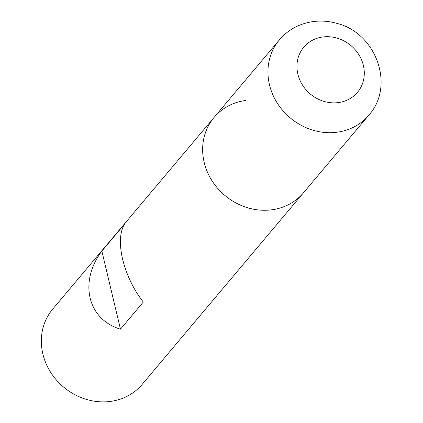 <?xml version="1.0" encoding="UTF-8"?>
<svg xmlns="http://www.w3.org/2000/svg" width="423" height="423" viewBox="0 0 423 423"><rect width="100%" height="100%" fill="white"/><g stroke="black" fill="none" stroke-linecap="round" stroke-linejoin="round"><path stroke-width="0.63" d="M52.743 309.081A58.459 52.679 40.1 0 0 63.54 387.029A58.459 52.679 40.1 0 0 142.186 384.38L303.497 192.772A58.459 52.679 -139.9 0 1 271.804 209.792A58.459 52.679 -139.9 0 1 211.764 180.367A58.459 52.679 -139.9 0 1 214.054 117.467A58.459 52.679 40.1 0 0 224.851 195.415A58.459 52.679 40.1 0 0 303.497 192.772L368.808 115.193A58.459 52.679 -139.9 0 1 337.11 132.214A58.459 52.679 -139.9 0 1 277.07 102.789A58.459 52.679 -139.9 0 1 279.365 39.894L52.743 309.081M245.752 100.447A58.459 52.679 40.1 0 0 214.054 117.467M101.864 251.088C78.662 281.892 87.603 319.418 120.465 329.173L143.323 302.022C123.368 276.938 114.427 239.413 124.722 223.936L101.864 251.088L120.465 329.173M338.432 102.588A35.077 31.609 40.1 0 0 355.082 49.623A35.077 31.609 40.1 0 0 298.337 57.147A35.077 31.609 40.1 0 0 338.432 102.588M279.365 39.894C284.705 33.597 291.188 28.801 298.812 25.507C311.138 20.399 323.875 19.707 337.009 23.413C376.021 32.962 395.447 85.79 368.808 115.193"/></g></svg>
